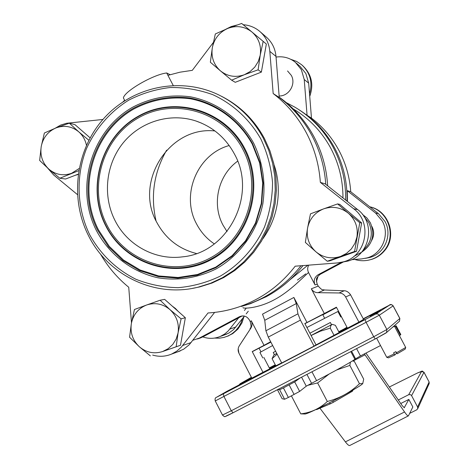 <?xml version="1.0" encoding="UTF-8"?>
<svg xmlns="http://www.w3.org/2000/svg" width="469" height="469" viewBox="0 0 469 469"><rect width="100%" height="100%" fill="white"/><g stroke="black" fill="none" stroke-linecap="round" stroke-linejoin="round"><path stroke-width="0.7" d="M293.887 297.457L296.267 303.572L297.938 313.825L300.43 320.116L314.031 346.099L281.734 362.988L268.268 337.1L265.911 330.774L264.762 320.298L262.517 314.142L293.887 297.457L307.007 322.502L336.402 307.195L347.429 328.124L358.92 322.115L345.635 296.965C344.164 294.444 341.977 293.113 339.075 292.967L318.058 292.679C315.104 292.633 312.864 291.349 311.334 288.822L318.211 286.078M166.612 150.209C153.902 172.399 150.373 195.948 156.03 220.864M243.2 24.728C249.291 25.144 254.708 27.284 259.451 31.136C265.577 36.383 269.036 43.125 269.827 51.361L273.169 93.548C286.87 104.054 297.879 117.039 306.187 132.504C314.394 148.04 319.113 164.666 320.35 182.377L353.702 208.793C372.796 222.634 366.371 256.086 343.578 261.79L337.346 262.945L295.194 266.187C280.497 285.123 262.136 298.565 240.105 306.509L247.861 304.393C269.059 296.748 286.764 283.868 300.981 265.741C286.764 283.868 269.059 296.748 247.861 304.393L250.522 303.666L266.099 296.789C280.468 289.062 292.756 278.662 302.962 265.589M325.756 184.323C324.589 167.052 320.005 150.836 311.996 135.688C303.783 120.41 292.861 107.636 279.237 97.359C292.861 107.636 303.783 120.41 311.996 135.688C320.005 150.836 324.589 167.052 325.756 184.323M241.429 306.45L250.522 303.666M327.661 185.83C326.617 168.406 322.056 152.056 313.99 136.778C305.36 120.762 293.77 107.548 279.225 97.147M286.401 102.688L295.03 107.254C311.275 117.016 323.991 130.359 333.183 147.295C341.837 163.716 345.964 181.286 345.577 200.017M334.743 148.151C343.437 164.654 347.523 182.318 347.001 201.142C347.523 182.318 343.437 164.654 334.743 148.151C326.084 132.17 314.207 119.39 299.099 109.805C314.207 119.39 326.084 132.17 334.743 148.151M293.26 108.931C309.253 118.493 321.763 131.607 330.803 148.263C338.958 163.734 343.015 180.295 342.968 197.953M289.912 279.835L307.811 265.214M250.053 328.91C250.241 327.28 252.011 328.663 250.27 321.705L251.267 320.767L264.029 345.342L270.66 341.702M324.337 313.556L311.334 288.822M308.713 265.149C307.4 267.582 307.347 270.05 308.549 272.565L315.039 284.888C313.333 280.62 314.382 277.22 318.199 274.693L341.297 262.376M308.549 272.565C303.877 276.241 290.229 291.437 274.101 299.849C258.02 308.573 242.995 308.76 242.948 307.635M363.065 250.34C371.583 242.455 373.488 233.193 368.781 222.552L363.897 216.379M361.499 252.293C372.456 244.859 375.399 235.004 370.34 222.728L366.946 218.003L362.431 214.356M270.877 342.118L252.287 351.674M259.128 348.309L260.952 351.826M263.854 357.425L269.575 368.446L275.502 365.245M338.864 331.958L347.212 327.708M363.369 319.037L377.721 311.416L363.293 318.885M364.958 319.483L344.006 330.457L364.958 319.483M251.917 378.589L231.475 389.311L251.917 378.589M381.033 310.349L369.941 316.159L381.033 310.349M269.429 368.165L275.356 364.958M275.35 364.941L269.347 368.007M275.403 365.046L270.08 367.925L275.473 365.181M347.124 327.544L343.959 329.279L347.183 327.661M348.514 327.866L332.527 336.244L348.514 327.866M269.001 369.443L253.289 377.68L269.001 369.443M242.156 315.942L202.913 336.871L198.891 338.489M316.428 281.629L318.093 276.094L320.362 274.23L343.824 261.72M353.978 256.303L361.365 252.363M249.303 319.87C246.8 316.077 243.487 315.033 239.366 316.751L199.372 338.085L192.947 340.236M336.56 307.5L322.848 314.851M314.031 346.099L316.03 344.903L304.815 323.493L307.007 322.502M251.267 320.767C252.457 323.44 252.258 326.002 250.657 328.452L239.348 345.717C237.877 348.15 237.748 350.665 238.961 353.268L251.812 378.131L262.968 372.292L252.228 351.562L264.029 345.342M347.429 328.124L316.03 344.903M281.664 362.854L262.968 372.292M238.961 353.268L251.812 378.131M358.92 322.115L363.557 319.383M344.088 328.939L345.794 327.901M238.985 384.996L240.169 383.695L251.355 377.334M241.037 383.923L251.607 377.821M226.814 391.369L241.066 383.906M385.782 333.125L375.247 338.94L373.711 336.754L231.276 410.762L223.971 396.54L223.344 393.831L216.684 397.19L226.932 391.298M233.034 412.767L226.298 415.927M352.547 360.854L354.376 361.435L363.704 379.169L362.748 383.542L359.477 383.718L349.856 365.415L350.402 362.174M359.477 383.718C350.46 392.395 339.732 398.316 327.309 401.482C319.835 408.522 310.988 412.656 300.764 413.869L304.727 413.992C307.048 415.141 360.444 387.148 362.719 383.583L362.842 383.431M276.78 353.468L273.931 354.939L276.78 353.462M273.919 354.951L272.09 358.674L277.138 354.154M429.123 383.677L417.709 408.728L416.718 409.824L409.724 413.353M400.743 403.522L408.839 399.418L412.843 406.981L408.417 415.88C407.819 416.114 406.529 414.807 404.542 411.964L364.372 353.902M417.709 408.728L417.592 406.981L411.583 395.625L410.551 394.652L408.71 394.687L398.298 399.975M408.839 399.418L404.184 407.837M277.449 389.716L282.115 398.714L284.583 399.254L288.382 397.466L283.428 387.922L279.653 389.745L284.583 399.254M319.934 408.2L345.401 441.88C347.506 444.63 348.971 445.831 349.792 445.48L408.417 415.88M365.955 353.087L402.343 405.843L404.372 407.743M380.523 345.542L360.444 355.936L354.863 359.254C353.022 361.019 334.596 371.331 316.581 380.635L306.269 386.186L299.632 391.416L288.382 397.466M400.784 334.567L399.477 335.634M277.718 389.575L279.653 389.745M300.289 377.856L294.679 381.901L283.428 387.922M394.611 326.471L396.153 325.779L394.775 326.776M307.6 385.371L317.624 382.939L329.109 374.045M336.578 370.006L349.856 365.415M327.309 401.482L317.624 382.939M300.764 413.869L291.425 395.889M272.09 358.674L275.825 365.861M311.117 335.528L320.409 331.167L330.276 328.159L334.051 335.341M330.276 328.159L330.821 325.721L331.759 324.612L332.556 324.407L335.388 325.339L339.198 332.585M329.244 402.947L330.592 403.709L333.207 402.367L332.926 401.042M316.088 409.443L316.622 409.601L330.592 403.709M352.858 390.454L352.377 391.257L352.647 390.202M333.207 402.367L352.377 391.257M331.524 324.695L311.094 335.476L331.53 324.7L330.369 322.496L309.903 333.207L330.381 322.52M306.908 327.485L337.903 311.504L340.805 317.015M273.263 352.5L275.608 351.211M262.798 357.97L259.932 352.442L272.653 345.53M274.406 354.693L273.257 352.483L275.614 351.228M376.642 338.213L386.755 357.314L394.224 353.943L393.626 352.811L395.871 351.65L396.469 352.782L405.691 347.465L394.435 326.137L392.43 327.38M395.854 351.662L396.469 353.145L394.933 354.945L394.224 353.943M393.403 326.53L394.435 326.137M386.773 357.325L388.461 357.853L394.933 354.945M396.469 352.782L397.173 353.79L405.204 349.106M172.105 305.993L175.406 308.444L178.261 311.451M183.707 327.01L182.189 335.605M168.512 349.505L167.785 349.763M181.093 318.844L170.007 309.657C176.672 316 179.351 323.774 178.056 332.984L176.145 339.093L172.768 344.451L168.16 348.696L162.626 351.539L176.168 346.767L178.056 332.984L181.093 318.844L185.349 317.736L180.483 345.278L162.626 351.539C154.072 354.201 146.299 352.6 139.305 346.732L150.344 355.877M160.128 300.23L146.627 305.002C155.145 302.265 162.936 303.812 170.007 309.657L160.128 300.23L164.648 299.374L185.349 317.736M129.579 337.229L139.305 346.732C132.715 340.394 130.065 332.656 131.355 323.528L129.579 337.229M176.168 346.767L180.483 345.278M146.627 305.002L134.439 309.505L131.355 323.528C133.243 314.517 138.337 308.338 146.627 305.002M349.112 212.275L352.571 215.207M359.641 234.095L358.562 240.052M344.645 255.535L341.842 256.537M359.764 222.722L348.397 213.26C355.443 219.68 358.281 227.629 356.909 237.115L354.898 243.417L351.328 248.975L346.456 253.412L340.617 256.414L354.57 251.49L359.764 222.722L361.658 222.916L356.534 251.284L329.625 260.905L327.292 261.251L340.617 256.414C331.577 259.287 323.364 257.762 315.971 251.841L327.292 261.251M337.61 203.921L323.698 208.846C332.691 205.897 340.928 207.368 348.397 213.26L337.61 203.921L339.802 204.373L361.658 222.916M305.354 242.409L315.971 251.841C309.012 245.428 306.21 237.519 307.564 228.116L305.354 242.409M354.57 251.49L356.534 251.284M323.698 208.846L310.472 213.846L307.564 228.116C309.558 218.83 314.934 212.404 323.698 208.846M82.878 131.543L87.943 135.951M78.159 174.456L75.181 175.318M78.2 174.157L65.601 179.011L59.821 178.243L78.733 170.663M88.852 140.249L78.751 131.836L69.33 123.159L74.993 124.666L90.118 137.851M69.33 123.159L56.051 127.896L44.373 133.003L41.213 146.568L39.654 160.445L48.928 169.209L59.821 178.243M79.12 168.541L71.581 173.296C63.274 176.156 55.723 174.796 48.928 169.209C42.532 163.142 39.959 155.597 41.213 146.568C43.048 137.64 47.99 131.414 56.051 127.896C64.323 124.965 71.892 126.278 78.751 131.836C82.743 135.394 85.305 139.862 86.448 145.255M264.557 54.134L263.091 62.383M252.164 75.702L244.847 78.558M263.162 41.36L251.953 32.015C258.788 38.141 261.538 45.892 260.207 55.266L258.255 61.533L254.79 67.102L250.065 71.599L244.396 74.718L258.114 69.828L260.207 55.266L263.162 41.36L266.351 44.027L261.368 72.109L235.239 82.31L231.639 80.181L244.396 74.718C235.62 77.795 227.653 76.517 220.477 70.889L231.639 80.181M210.352 62.225L220.477 70.889C213.723 64.763 211.003 57.054 212.322 47.756L210.352 62.225M258.114 69.828L261.368 72.109M251.953 32.015L241.664 23.45L227.981 28.339L215.33 33.961L212.322 47.756C214.257 38.558 219.474 32.085 227.981 28.339C236.71 25.191 244.701 26.416 251.953 32.015M226.973 336.437L232.73 333.611L237.971 329.027L241.969 322.889L243.986 316.71M242.467 318.65L241.142 322.525L238.803 326.817L235.59 330.739L232.243 333.565L228.485 335.775L224.071 337.399L219.345 338.19L214.556 338.079M290.78 59.323L296.543 61.386L301.661 64.751C310.185 72.713 312.811 82.444 309.54 93.952M309.739 96.391C313.954 84.373 311.563 74.09 302.558 65.543L302.54 65.531M368.194 260.225L371.759 259.357C376.83 257.71 381.086 254.837 384.521 250.733C397.431 236.212 388.801 210.558 369.83 206.829C388.555 210.986 396.78 236.394 384 250.798C380.547 254.919 376.273 257.809 371.172 259.463C365.662 261.157 360.163 261.151 354.67 259.445M89.679 234.734C100.63 254.403 116.042 269.253 135.916 279.272C149.464 284.619 163.54 287.421 178.15 287.673C192.741 286.407 206.741 282.584 220.137 276.2C239.413 264.944 254.884 247.843 264.463 227.072C269.722 212.709 272.419 197.859 272.548 182.529C271.164 167.281 267.271 152.777 260.87 139.023C249.649 119.337 232.87 103.907 212.797 94.674C198.956 89.69 184.733 87.304 170.118 87.521C155.614 89.245 141.843 93.442 128.793 100.12C110.109 111.716 95.365 128.746 86.302 149.06C75.626 176.76 76.857 208.183 89.679 234.734M263.273 138.103L268.743 150.32L272.6 163.2L274.781 176.508L275.239 190.015L273.966 203.476L270.988 216.66L266.363 229.329L260.172 241.259L252.521 252.246L243.563 262.095L233.451 270.642L222.37 277.748L210.522 283.288L198.106 287.18C155.11 298.091 108.146 275.502 88.553 235.772C69.476 198.358 75.714 149.869 103.772 118.516C131.748 87.128 178.859 76.547 217.106 94.134C237.091 103.538 252.48 118.194 263.273 138.103M192.46 288.371L199.653 286.917L212.011 283.047L223.801 277.531L234.828 270.466L244.888 261.96L253.799 252.164L261.409 241.236L267.57 229.364L272.178 216.766L275.139 203.652L276.399 190.256L275.948 176.825L273.779 163.587L269.939 150.778L264.498 138.625C254.345 119.841 239.987 105.718 221.427 96.251M243.898 148.567C264.381 186.697 248.763 238.873 211.214 258.865C173.958 279.43 124.912 263.414 106 225.659C86.548 188.198 101.105 137.704 137.634 117.027C173.87 95.793 223.971 110.121 243.898 148.567M97.699 230.302C75.914 188.268 92.194 131.672 133.161 108.398C151.124 98.947 170.141 95.494 190.221 98.05C216.238 103.033 239.319 119.812 252.592 143.707L260.037 162.72L263.127 183.021L261.702 203.564L255.834 223.267L245.838 241.113L232.255 256.18L215.804 267.717L197.349 275.151L177.839 278.146L158.27 276.587L139.615 270.595L122.784 260.506L108.585 246.846L97.699 230.302M320.35 182.377L325.175 183.866L357.63 209.561L353.702 208.793M240.105 306.509C229.663 310.185 218.97 312.336 208.025 312.964L181.403 347.042L176.866 351.105L171.595 354.077C165.41 356.633 159.102 356.968 152.66 355.074M131.478 322.824L128.74 287.257C117.291 277.929 107.852 266.832 100.419 253.964M55.172 128.248L60.618 125.088L66.58 123.271L102.94 119.46M214.937 130.957C169.127 125.88 133.876 181.984 156.752 222.312C165.539 238.58 178.771 248.986 196.458 253.53M115.028 220.559C102.488 196.071 105.736 164.49 123.048 143.033C140.348 121.577 170.165 112.408 196.065 121.037C212.856 126.894 225.612 137.833 234.342 153.85C257.669 194.787 228.262 252.709 182.734 256.824C155.45 260.606 127.451 245.41 115.028 220.559M123.042 101.796L124.631 100.337L123.411 97.968L124.801 100.653M77.414 194.571L53.654 174.966L47.645 168.066M225.906 29.184L231.205 26.557L236.886 25.045M173.19 85.422L166.683 72.976L167.925 75.345L179.979 72.191L192.302 70.344L213.342 42.474M166.683 72.976C153.357 74.442 124.244 91.308 123.411 97.968M260.447 32.003L265.888 36.723C271.856 41.835 275.221 48.395 275.995 56.403L279.248 97.446L273.169 93.548M177.44 351.961L183.801 349.118L189.189 344.797L214.638 312.401M342.124 262.183L347.781 261.098C369.965 255.541 376.214 223.021 357.63 209.561M166.688 72.971L170.106 74.671M347.418 201.477L347.253 190.672L350.736 191.745C349.704 177.094 345.782 163.329 338.958 150.455C332.046 137.64 322.883 126.859 311.469 118.118L308.684 83.16L305.864 73.504L300.031 66.358L296.232 63.057M276.048 57.071C283.264 56.057 289.707 57.81 295.376 62.318L301.344 69.629L304.229 79.513L307.078 115.298L300.324 110.584M347.253 190.672L375.599 213.067L382.323 221.104C390.126 234.758 382.124 253.917 367.004 257.927L361.71 258.9L351.562 259.685M365.492 258.325L370.029 257.422C384.797 253.506 392.617 234.799 384.996 221.468L378.424 213.618L350.736 191.745M371.923 226.498L371.999 226.644C374.321 231.381 374.174 236.042 371.571 240.626M287.55 70.966L291.272 75.333C296.308 83.945 289.056 96.251 279.131 95.998M214.327 243.909C206.782 238.774 200.873 232.137 196.593 223.989C180.489 194.94 197.285 154.16 229.194 145.531M237.666 161.16C218.12 175.142 211.542 203.956 222.992 225.097L227.014 231.557M224.164 335.048L228.907 333.031L233.656 329.508L244.472 316.088M246.196 313.89L248.294 311.211M311.469 118.118L307.078 115.298M246.254 308.121L244.419 310.472M238.686 317.794L228.11 331.073L224.827 333.905L220.313 336.443C214.556 338.8 208.728 338.964 202.825 336.918M270.736 341.842L270.056 342.235M323.88 313.996L304.914 323.68M239.366 316.751L242.01 315.959M350.554 294.79L345.635 296.965M363.569 319.407L350.536 294.761C347.423 290.288 343.941 290.768 344.205 290.774L339.075 292.967M317.255 284.261L315.039 284.888M344.182 290.774L324.437 289.989L318.058 292.679M305.753 273.855L297.446 280.057M202.913 336.871L199.372 338.085M320.362 274.23L318.199 274.693M250.657 328.452L241.869 341.813M296.267 303.572L264.762 320.298M338.747 331.73L344.117 328.921M269.294 367.907L275.262 364.782M251.56 377.727L240.409 383.554M363.229 318.768L389.921 304.903L375.675 314.06L223.344 393.831M346.005 327.778L346.978 327.268M300.43 320.116L268.268 337.1M297.938 313.825L265.911 330.774M365.093 319.717L366.078 322.309L215.248 400.948C214.814 398.89 215.224 397.677 216.473 397.313L216.684 397.19M386.128 332.908L386.532 332.544L386.884 329.508L379.298 315.203L393.122 305.905L399.823 318.504L386.884 329.508L373.711 336.754L366.078 322.309L379.298 315.203L377.715 313.884L375.675 314.06M389.252 305.202C390.372 304.1 391.679 304.322 393.169 305.87L391.721 304.744L389.921 304.903M375.241 338.946L233.046 412.761L231.276 410.762L222.47 415.03L215.253 400.96M399.084 321.558L399.512 321.183L399.864 318.451L393.169 305.87M429.117 381.883L429.211 383.49L429.117 381.995L417.592 406.981M417.539 372.955L389.352 387.007L417.539 372.955L421.52 371.53L423.994 372.234L429.117 381.995L423.976 372.322L411.583 395.625M421.52 371.53L408.71 394.687M423.994 372.234C420.986 370.815 424.363 370.317 417.603 372.919L417.668 372.89M404.542 411.964L345.401 441.88M353.116 360.966L365.023 354.804M311.967 371.794L316.581 380.635M354.863 359.254L350.841 351.615M351.586 351.228L355.514 358.691M356.592 348.625L360.444 355.936M400.321 335.089L395.631 326.254M396.135 325.803L400.802 334.596M289.15 384.949L294.116 394.499M299.632 391.416L294.679 381.901M301.579 377.187L306.269 386.186M306.931 374.409L311.545 383.243M262.804 238.85C281.834 212.31 280.368 182.476 274.066 164.859M242.76 149.148C262.921 186.697 247.55 238.076 210.575 257.774C173.888 278.029 125.575 262.271 106.944 225.079C87.773 188.18 102.119 138.437 138.109 118.071C173.8 97.165 223.138 111.288 242.76 149.148M244.654 148.339C265.278 186.732 249.549 239.278 211.736 259.398C174.222 280.099 124.842 263.971 105.801 225.958C86.214 188.245 100.87 137.411 137.652 116.588C174.128 95.201 224.581 109.629 244.654 148.339M98.537 230.015C76.916 188.304 93.079 132.129 133.735 109.043C151.563 99.663 170.435 96.245 190.361 98.777C216.18 103.725 239.079 120.381 252.252 144.089L259.638 162.954L262.704 183.098L261.292 203.482L255.47 223.033L245.551 240.738L232.073 255.693L215.752 267.137L197.437 274.517L178.079 277.49L158.657 275.948L140.143 270.003L123.435 259.99L109.347 246.436L98.537 230.015M253.612 143.08C262.804 162.256 265.882 182.488 262.857 203.775C257.252 231.287 239.999 255.288 216.309 268.825C197.631 278.011 178.185 281.007 157.971 277.806C131.889 272.02 109.371 254.696 96.573 230.877C74.495 188.268 90.992 130.898 132.516 107.295C150.725 97.71 170.007 94.21 190.367 96.79C216.742 101.843 240.151 118.85 253.612 143.08M191.147 342.546L182.711 345.471M275.995 56.403L269.827 51.361M375.599 213.067L378.424 213.618M304.229 79.513L308.684 83.16M229.833 329.103L235.942 326.981M241.758 316L244.449 316.083M249.086 319.459L250.235 321.634M197.467 338.981L201.031 337.756M318.093 276.094C317.677 277.783 315.256 276.945 317.226 284.208L318.181 286.026C323.135 291.642 322.795 289.15 324.413 289.989M238.199 348.813L238.932 353.298M399.864 318.457L399.512 321.183L386.532 332.544L375.247 338.94L233.046 412.761C226.738 415.985 224.035 417.222 224.95 416.472C224.78 416.935 223.959 416.46 222.482 415.059M396.153 325.779L400.819 334.573M332.046 324.425L332.556 324.407M322.695 314.558L324.636 318.246M405.193 349.129L405.714 347.429M228.913 335.681L227.694 336.138M371.759 259.357L371.172 259.463M198.106 287.18L199.653 286.917M196.065 121.037L201.676 123.195M180.313 350.918L171.595 354.077M347.781 261.098L343.578 261.79M367.004 257.927L370.029 257.422M220.313 336.443L226.633 334.151"/></g></svg>
